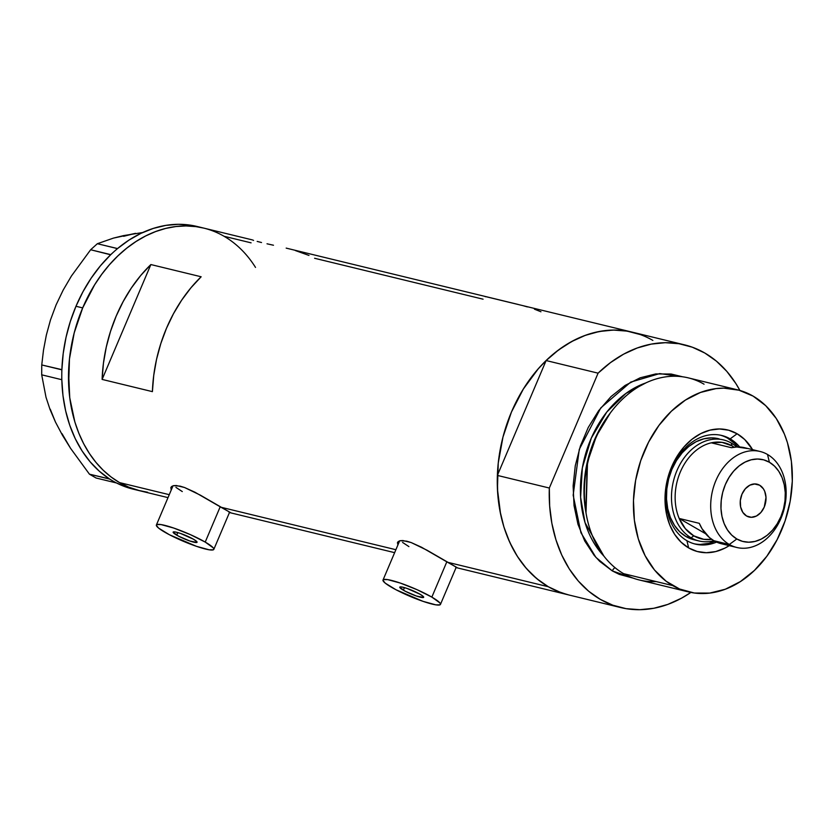 <?xml version="1.0" encoding="UTF-8"?>
<svg xmlns="http://www.w3.org/2000/svg" width="834" height="834" viewBox="0 0 834 834"><rect width="100%" height="100%" fill="white"/><g stroke="black" fill="none" stroke-linecap="round" stroke-linejoin="round"><path stroke-width="1.25" d="M403.343 590.191A13 1.856 23 0 1 399.767 587.146A13 1.856 23 0 1 407.419 588.564A13 1.856 23 0 1 420.107 594.267L423.463 596.675L423.505 597.478L416.437 596.029L405.178 591.202L399.747 587.282L401.686 586.969L407.023 588.429L420.107 594.267A13 1.856 23 0 1 423.693 597.311A13 1.856 23 0 1 416.041 595.893A13 1.856 23 0 1 403.343 590.191L404.438 587.616L403.343 590.191M176.725 535.157A13 1.856 23 0 1 173.138 532.113A13 1.856 23 0 1 180.79 533.531A13 1.856 23 0 1 193.488 539.233L196.834 541.641L196.887 542.444L189.818 540.995L178.559 536.168L173.118 532.248L175.067 531.936L180.394 533.395L193.488 539.233A13 1.856 23 0 1 197.064 542.267A13 1.856 23 0 1 189.412 540.859A13 1.856 23 0 1 176.725 535.157L177.819 532.582L176.725 535.157M220.197 506.801L205.216 542.079A31.192 4.451 23 0 1 213.817 549.387A31.192 4.451 23 0 1 195.458 545.978A31.192 4.451 23 0 1 164.986 532.311A31.192 4.451 23 0 1 156.385 525.003A31.192 4.451 23 0 1 174.754 528.402A31.192 4.451 23 0 1 205.216 542.079L220.197 506.801M446.816 561.835L431.845 597.113A31.192 4.451 23 0 1 440.446 604.421A31.192 4.451 23 0 1 422.077 601.022A31.192 4.451 23 0 1 391.615 587.344A31.192 4.451 23 0 1 383.014 580.037A31.192 4.451 23 0 1 401.383 583.435A31.192 4.451 23 0 1 431.845 597.113L446.816 561.835M171.126 489.912L171.043 487.192L173.472 485.669L180.102 486.139L184.564 487.515L200.421 495.188L230.705 512.712L229.1 512.462M230.705 512.712L220.937 507.228L395.889 549.71L220.937 507.228L194.885 492.185L184.564 487.515L176.36 485.524L173.472 485.669L171.585 486.524L170.782 487.984L171.043 487.192M397.828 545.134L397.662 542.225L400.101 540.703L406.721 541.172L411.183 542.559L427.05 550.231L457.334 567.745L455.729 567.495M457.334 567.745L447.556 562.262L548.303 586.729A135.171 101.133 -76.4 0 1 506.332 425.642A135.171 101.133 -76.4 0 1 632.474 332.213A135.171 101.133 103.6 0 0 546.124 360.549L598.082 373.163L549.325 488.026L549.648 505.904L551.847 523.241L555.913 539.713L561.741 555.017L569.247 568.871L578.285 581.017L588.689 591.243L600.261 599.344L612.802 605.192L626.073 608.653L639.824 609.685L653.814 608.267L667.784 604.421L681.461 598.207L690.865 592.442A135.171 101.133 -76.4 0 1 620.642 607.548A135.171 101.133 -76.4 0 1 549.325 488.026L497.366 475.411A135.171 101.133 103.6 0 0 568.684 594.923A135.171 101.133 -76.4 0 1 548.303 586.729L447.556 562.262L421.514 547.229L411.183 542.559L402.989 540.557L400.101 540.703L398.214 541.558L397.401 543.017L397.662 542.225M252.817 240.088L253.578 240.411L252.817 240.088M257.174 241.412L261.522 242.527L257.174 241.412M267.016 243.799L273.469 245.227L267.016 243.799M518.164 304.452L286.177 248.115M308.976 255.433L295.361 250.554M484.815 296.424L485.565 296.748L484.815 296.424M527.349 306.902L523.648 305.859M540.964 311.77L534.438 309.174M314.595 258.269L483.074 299.187M224.075 236.283L251.086 242.84M147.649 492.258L137.912 490.288L128.509 487.056L119.523 482.605L111.037 476.954L103.145 470.178L95.91 462.338L89.405 453.498L83.692 443.761L78.823 433.211L74.852 421.952L69.743 397.735L68.659 385.016L69.462 358.954L74.195 332.922L82.681 307.902A135.171 101.133 -76.4 0 1 203.704 228.089A135.171 101.133 103.6 0 0 77.552 321.517A135.171 101.133 103.6 0 0 119.523 482.605L169.26 494.677L119.523 482.605A135.171 101.133 103.6 0 0 139.903 490.799A135.171 101.133 -76.4 0 1 82.681 307.902L94.596 284.863L101.696 274.365L109.473 264.691L117.855 255.934L126.747 248.167L136.078 241.474L145.752 235.907L155.677 231.539L165.757 228.412L175.901 226.535L185.992 225.941L195.959 226.629L203.777 228.109L195.959 226.629L185.992 225.941L175.901 226.535L165.757 228.412L155.677 231.539L145.752 235.907L136.078 241.474L126.747 248.167L117.855 255.934L109.473 264.691L101.696 274.365L94.596 284.863L82.681 307.902L75.977 306.276A135.171 101.133 103.6 0 0 61.883 369.65A135.171 101.133 103.6 0 0 61.799 373.163L61.779 376.353A135.171 101.133 103.6 0 0 61.831 379.835A135.171 101.133 103.6 0 0 109.431 478.904A135.171 101.133 103.6 0 0 111.746 480.342L113.893 481.583A135.171 101.133 103.6 0 0 116.291 482.865A135.171 101.133 103.6 0 0 133.2 489.172L168.009 497.627M484.564 296.341L632.474 332.213A135.171 101.133 -76.4 0 1 652.855 340.418M150.871 264.555L201.15 276.773A135.171 101.133 103.6 0 0 152.403 391.636L102.113 379.418A135.171 101.133 -76.4 0 1 150.871 264.555L201.15 276.773L190.934 287.803L181.656 300.177L173.472 313.73L166.498 328.252L160.826 343.535L156.542 359.35L153.727 375.456L152.403 391.636L102.113 379.418L150.871 264.555L102.113 379.418L103.437 363.249L106.262 347.132L110.536 331.317L116.207 316.044L123.192 301.522L131.376 287.97L140.644 275.585L150.871 264.555M566.693 594.413L557.289 591.191L548.303 586.729L539.817 581.079L531.915 574.303L524.68 566.463L518.175 557.633L512.462 547.886L507.604 537.336L503.632 526.077L500.598 514.213L497.439 489.141L498.242 463.078L502.975 437.047L511.461 412.027L523.377 388.988L538.253 368.826L546.624 360.059L555.527 352.292L564.858 345.599L574.532 340.043L584.457 335.675L594.538 332.537L604.671 330.66L614.773 330.066L624.739 330.754L632.558 332.234M408.91 546.604L402.572 542.423M182.281 491.57L175.943 487.39M431.845 597.113L417.031 589.68L400.424 583.112L387.633 579.609L383.452 579.62L382.962 580.36L385.277 583.164L396.014 589.763L423.036 601.345L435.828 604.848L440.008 604.827L440.498 604.097L439.883 602.899L431.845 597.113M205.216 542.079L190.402 534.646L173.806 528.078L161.014 524.576L156.834 524.586L156.344 525.326L158.648 528.13L169.385 534.719L196.407 546.312L209.198 549.814L213.379 549.794L213.869 549.053L213.254 547.865L205.216 542.079M109.431 478.904A135.171 101.133 103.6 0 0 111.746 480.342L109.431 478.904L89.436 474.171L70.577 448.338L62.435 435.223L55.461 422.046L50.019 409.421L46.016 397.307L41.7 374.82L61.758 379.699L61.779 376.353A135.171 101.133 103.6 0 0 61.831 379.835L62.977 395.608L65.636 410.818L69.754 425.257L75.269 438.705L82.097 450.954L90.155 461.848L99.309 471.21L109.431 478.904M197.178 226.504L190.611 225.19L178.309 224.315L165.81 225.388L153.31 228.412L140.977 233.332L128.999 240.088L117.552 248.563A135.171 101.133 103.6 0 0 115.144 250.638L117.552 248.563L97.349 243.716L113.455 238.107L123.651 235.595L142.697 232.53M61.883 369.65A135.171 101.133 103.6 0 0 61.799 373.163L61.883 369.65L41.752 364.948L43.493 350.144L46.35 335.059L50.478 319.975L56.086 304.89L63.175 290.086L71.422 276.012L90.645 249.752L110.641 254.787L112.976 252.587A135.171 101.133 103.6 0 0 110.641 254.787L100.414 265.817L91.146 278.202L82.962 291.754L75.977 306.276L70.306 321.549L66.032 337.363L63.207 353.48L61.883 369.65M62.029 433.69L70.577 448.338L89.436 474.171L96.087 478.018L89.436 474.171L109.494 479.039L113.893 481.583L116.145 482.886L96.087 478.018L116.145 482.886L113.893 481.583A135.171 101.133 103.6 0 0 116.291 482.865L127.665 487.609L136.567 489.912M50.248 409.171L55.461 422.046L50.019 409.421L46.016 397.307L41.7 374.82L41.752 364.948L43.493 350.144L46.35 335.059L50.478 319.975L56.086 304.89L63.175 290.086L71.422 276.012L90.645 249.752L97.349 243.716L113.455 238.107L135.556 233.343L123.62 236.303M200.327 227.348A135.171 101.133 103.6 0 0 197.001 226.462A135.171 101.133 103.6 0 0 117.552 248.563A135.171 101.133 103.6 0 0 115.144 250.638L112.976 252.587A135.171 101.133 103.6 0 0 110.641 254.787A135.171 101.133 103.6 0 0 75.977 306.276L82.681 307.902L74.195 332.922L69.462 358.954L68.565 372.047L69.743 397.735L74.852 421.952L78.823 433.211L83.692 443.761L89.405 453.498L95.91 462.338L103.145 470.178L111.037 476.954L119.523 482.605L128.509 487.056L139.987 490.819M197.001 226.462L203.704 228.089A135.171 101.133 -76.4 0 1 255.506 267.412M41.752 364.948L61.81 369.816L61.758 379.699L41.7 374.82L41.752 364.948M97.349 243.716L117.417 248.595L110.713 254.62L90.645 249.752L97.349 243.716M737.788 446.951A55.888 41.815 103.6 0 0 727.801 438.298L730.146 438.861L737.11 433.763L728.593 430.198L719.461 428.968L710.088 430.115L700.81 433.597L692.001 439.268L683.995 446.93L677.104 456.281L671.579 466.957L667.648 478.549L665.459 490.621L665.084 502.693L666.543 514.317L669.796 525.034L674.696 534.438L681.065 542.163L688.655 547.928A62.644 46.871 -76.4 0 0 729.25 545.644L724.954 548.094L715.687 551.576L706.304 552.723L697.182 551.482L688.655 547.928L686.914 540.703A55.888 41.815 103.6 0 0 716.604 542.11A55.888 41.815 -76.4 0 1 695.337 544.102A55.888 41.815 -76.4 0 1 686.914 540.703A55.888 41.815 -76.4 0 1 669.556 474.108A55.888 41.815 -76.4 0 1 721.712 435.473A55.888 41.815 -76.4 0 1 730.146 438.861A55.888 41.815 103.6 0 0 671.683 468.479A55.888 41.815 103.6 0 0 686.914 540.703L688.655 547.928A62.644 46.871 -76.4 0 1 671.579 466.957A62.644 46.871 -76.4 0 1 737.11 433.763L730.146 438.861L727.801 438.298A55.888 41.815 103.6 0 0 720.534 435.212M693.148 539.546L686.069 536.585A51.989 38.896 -76.4 0 1 669.931 474.629A51.989 38.896 -76.4 0 1 718.449 438.694M656.139 581.569A103.979 77.791 -76.4 0 1 623.634 573.677A103.979 77.791 103.6 0 0 639.313 579.984L688.352 591.89A103.979 77.791 -76.4 0 1 672.673 585.583L623.634 573.677L672.673 585.583A103.979 77.791 -76.4 0 1 640.387 461.671A103.979 77.791 -76.4 0 1 737.423 389.801A103.979 77.791 -76.4 0 1 753.102 396.108A103.979 77.791 -76.4 0 1 785.388 520.02A103.979 77.791 -76.4 0 1 688.352 591.89M585.76 511.523L587.303 461.984L596.018 436.463L609.404 414.164A98.787 73.903 -76.4 0 0 585.76 511.523M610.269 413.038L596.477 435.89L587.511 462.088L586.01 512.92A100.705 75.341 103.6 0 1 585.854 512.045A100.705 75.341 103.6 0 1 609.727 413.737L610.811 412.309A103.979 77.791 -76.4 0 1 704.063 384.203M614.981 567.641A5.202 3.367 -60 0 0 612.333 570.925L595.903 557.373L580.944 532.749L573.166 495.188L579.276 449.39L600.793 407.889L630.712 382.108L659.673 373.59L682.671 376.801L671.12 374.028L655.691 373.945L640.137 377.802L625.062 385.444L611.041 396.567L598.614 410.745L588.262 427.446L580.381 446.023L575.272 465.747L573.125 485.878L574.042 505.644L577.962 524.273L584.759 541.047L594.162 555.34L599.729 561.376L612.333 570.925A5.202 3.367 120 0 1 614.981 567.641M645.891 382.9L625.99 393.387L606.777 412.069L591.348 437.996L582.341 467.895L580.61 497.314L585.041 522.647L603.847 556.038A98.787 73.903 103.6 0 1 584.081 459.565A98.787 73.903 103.6 0 1 645.891 382.9M640.314 334.57L627.053 331.108L613.292 330.066L599.302 331.494L585.343 335.341L571.655 341.554L558.499 350.009L546.124 360.549L598.082 373.163A135.171 101.133 -76.4 0 1 684.443 344.828A135.171 101.133 -76.4 0 1 704.824 353.032A135.171 101.133 -76.4 0 1 739.914 390.458L735.838 383.504L726.8 371.359L716.396 361.132L704.824 353.032L692.283 347.194L679.012 343.723L665.261 342.691L651.271 344.108L637.301 347.966L623.613 354.169L610.467 362.623L598.082 373.163L549.325 488.026L497.366 475.411L497.679 493.29L499.889 510.627L503.944 527.098L509.782 542.402L517.288 556.257L526.327 568.402L536.721 578.619L548.303 586.729L560.844 592.567L568.892 594.986M633.955 578.358L619.245 574.355L612.333 570.925L633.725 578.327M546.124 360.549L497.366 475.411L546.124 360.549M737.423 389.801L688.394 377.896A103.979 77.791 103.6 0 0 591.358 449.766A103.979 77.791 103.6 0 0 623.634 573.677A103.979 77.791 -76.4 0 1 586.156 513.817A103.979 77.791 -76.4 0 1 610.811 412.309M753.102 396.108L738.955 390.197L723.808 388.144L716.031 388.602L700.477 392.46L685.402 400.091L671.38 411.214L658.954 425.403L648.602 442.103L640.721 460.67L635.612 480.405L633.475 500.536L634.382 520.301L638.312 538.92L645.109 555.705L654.502 569.997L666.147 581.235L679.585 589.013L694.305 593.016L709.734 593.089L725.288 589.231L740.363 581.59L754.384 570.466L766.811 556.288L777.163 539.588L785.055 521.01L790.163 501.286L792.3 481.155L791.393 461.39L787.463 442.76L784.408 434.097L776.277 418.491L765.695 405.658L753.102 396.108M737.11 433.763L744.71 439.518L752.56 449.651A62.644 46.871 -76.4 0 0 737.11 433.763M694.169 543.789A55.888 41.815 103.6 0 0 714.884 541.266L708.681 543.393L700.31 544.414M730.146 438.861A55.888 41.815 -76.4 0 1 739.706 446.993A55.888 41.815 103.6 0 0 730.146 438.861M734.566 443.427L727.801 438.298M698.944 540.964A51.989 38.896 -76.4 0 1 691.105 537.805L693.784 535.845A49.394 36.946 -76.4 0 1 679.178 518.446L705.616 533.739L679.178 518.446L685.36 528.693L693.784 535.845L703.76 539.327L711.756 539.358A49.394 36.946 -76.4 0 1 693.784 535.845L691.105 537.805A51.989 38.896 103.6 0 0 713.914 540.734L729.323 544.477A49.394 36.946 -76.4 0 1 713.987 485.617A49.394 36.946 -76.4 0 1 760.076 451.475A49.394 36.946 -76.4 0 1 767.52 454.478A49.394 36.946 -76.4 0 1 782.855 513.327A49.394 36.946 -76.4 0 1 736.766 547.469A49.394 36.946 -76.4 0 1 729.323 544.477A49.394 36.946 103.6 0 0 780.989 518.31A49.394 36.946 103.6 0 0 767.52 454.478L769.396 462.244A42.117 31.504 -76.4 0 1 780.874 516.673A42.117 31.504 -76.4 0 1 736.829 538.983L729.323 544.477L713.904 540.724A51.989 38.896 -76.4 0 1 698.944 540.964L693.909 539.734A51.989 38.896 -76.4 0 1 686.069 536.585L679.773 531.811L674.487 525.389L670.421 517.591L667.721 508.688L666.512 499.045L666.814 489.026L668.639 479.018L671.902 469.396L676.489 460.535L682.212 452.779L688.853 446.419L696.161 441.707L703.854 438.82L711.642 437.871L719.21 438.892M759.649 485.221L754.374 483.939L759.649 485.221L763.412 488.86L764.736 491.393L766.008 497.418L764.257 507.062L760.91 512.462L756.375 516.058L751.34 517.299L746.576 516.006A16.899 12.646 -76.4 0 1 741.332 495.876A16.899 12.646 -76.4 0 1 757.105 484.189A16.899 12.646 -76.4 0 1 759.649 485.221A16.899 12.646 -76.4 0 1 764.893 505.352A16.899 12.646 -76.4 0 1 749.13 517.038A16.899 12.646 -76.4 0 1 746.576 516.006L742.813 512.368L740.613 506.947L740.321 500.556L741.979 494.166L745.325 488.766L749.86 485.169L754.885 483.928L759.649 485.221M721.441 543.747L713.904 540.724L709.442 537.576L702.072 528.787L699.299 523.335L679.178 518.446A49.394 36.946 -76.4 0 1 711.287 442.823A49.394 36.946 -76.4 0 1 731.991 445.846A49.394 36.946 -76.4 0 1 734.129 447.212L731.991 445.846L731.314 443.073A51.989 38.896 103.6 0 0 676.937 470.616A51.989 38.896 103.6 0 0 691.105 537.805L686.069 536.585L691.105 537.805A51.989 38.896 -76.4 0 1 674.956 475.849A51.989 38.896 -76.4 0 1 723.474 439.914A51.989 38.896 -76.4 0 1 731.314 443.073A51.989 38.896 -76.4 0 1 736.683 446.982A51.989 38.896 103.6 0 0 731.314 443.073L731.991 445.846L722.004 442.354L711.287 442.823A49.394 36.946 103.6 0 0 679.178 518.446L699.299 523.335A49.394 36.946 103.6 0 0 713.904 540.724A49.394 36.946 103.6 0 0 721.347 543.726L736.766 547.469M747.254 448.504L736.797 446.972L731.397 447.702L711.287 442.823L731.397 447.702A49.394 36.946 103.6 0 1 744.658 447.733L760.076 451.475M723.881 544.216L729.197 544.487M769.396 462.244L763.673 459.847L757.533 459.023L751.236 459.795L745.002 462.13L739.08 465.945L733.701 471.095L729.062 477.382L725.351 484.554L722.703 492.352L721.233 500.463L720.983 508.584L721.963 516.392L724.152 523.596L727.446 529.913L731.72 535.115L736.829 538.983L742.562 541.381L748.692 542.204L754.999 541.433L761.234 539.098L767.155 535.282L772.534 530.132L777.163 523.846L780.874 516.673L783.522 508.876L785.002 500.765L785.253 492.644L784.262 484.835L782.084 477.632L778.789 471.314L774.505 466.112L769.396 462.244L767.52 454.478A49.394 36.946 103.6 0 0 715.864 480.645A49.394 36.946 103.6 0 0 729.323 544.477L736.829 538.983A42.117 31.504 -76.4 0 1 725.351 484.554A42.117 31.504 -76.4 0 1 769.396 462.244M229.652 512.086L213.827 549.366M456.271 567.12L440.456 604.4M252.306 239.89L203.704 228.089M229.892 512.66L394.638 552.661M456.365 567.652L620.642 607.548M399.663 540.818L383.014 580.037M173.034 485.784L156.385 525.003M632.474 332.213L684.443 344.828M586.156 513.817L585.854 512.045"/></g></svg>
